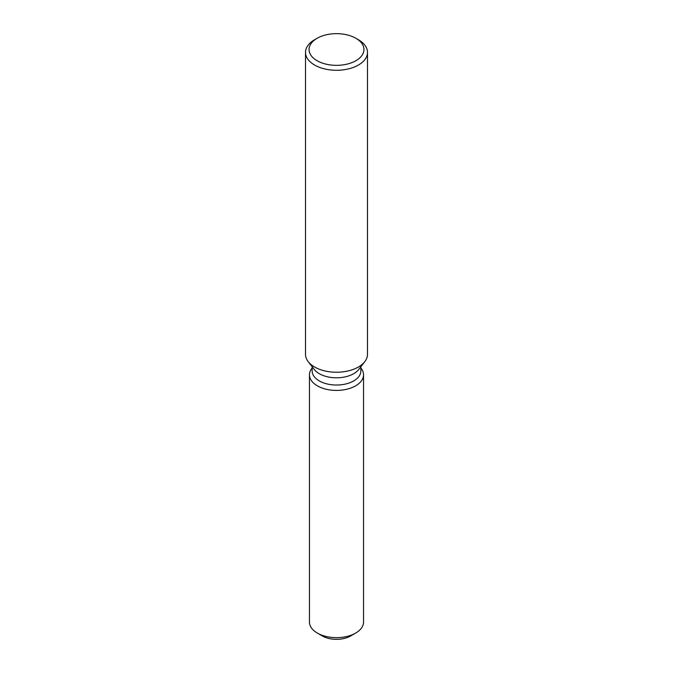 <?xml version="1.0" encoding="UTF-8"?>
<svg xmlns="http://www.w3.org/2000/svg" width="673" height="673" viewBox="0 0 673 673"><rect width="100%" height="100%" fill="white"/><g stroke="black" fill="none" stroke-linecap="round" stroke-linejoin="round"><path stroke-width="1.01" d="M363.546 374.802A27.046 15.614 180 0 1 355.63 385.848A27.046 15.614 180 0 0 361.191 368.434L360.846 367.98L361.191 368.434A27.046 15.614 180 0 1 363.546 374.802L363.546 622.037A27.046 15.614 180 0 1 355.63 633.083L350.616 635.977A19.963 11.525 180 0 1 320.264 634.53M360.846 366.743L360.846 370.983A24.346 14.057 180 0 1 353.712 380.918A24.346 14.057 180 0 1 327.187 383.963A24.346 14.057 180 0 1 312.154 370.983L312.154 366.743M355.63 385.848A27.046 15.614 180 0 1 321.164 387.665A27.046 15.614 180 0 1 311.809 368.434A27.046 15.614 180 0 0 309.454 374.802A27.046 15.614 180 0 0 326.153 389.23A27.046 15.614 180 0 0 355.63 385.848M355.908 38.294L358.415 39.741A30.992 17.893 180 0 1 367.492 52.385L367.492 354.343A30.992 17.893 180 0 1 364.791 361.653L358.726 369.485A24.346 14.057 180 0 1 353.712 373.683A24.346 14.057 180 0 1 314.274 369.485L308.209 361.653A30.992 17.893 180 0 1 305.508 354.343L305.508 52.385A30.992 17.893 180 0 1 314.585 39.741L317.092 38.294A27.45 15.849 180 0 1 355.908 38.294A27.45 15.849 180 0 1 355.908 60.705A27.45 15.849 180 0 1 317.092 60.705A27.45 15.849 180 0 1 317.092 38.294L314.585 39.741M364.791 361.653A30.992 17.893 180 0 1 358.415 366.995A30.992 17.893 180 0 1 308.209 361.653M367.492 52.385A30.992 17.893 180 0 1 358.415 65.037A30.992 17.893 180 0 1 324.638 68.915A30.992 17.893 180 0 1 305.508 52.385M317.37 633.083L322.384 635.977A19.963 11.525 180 0 0 350.616 635.977L355.63 633.083A27.046 15.614 180 0 1 317.37 633.083A27.046 15.614 180 0 1 309.454 622.037L309.454 374.802M312.154 367.98L311.809 368.434L312.154 367.98"/></g></svg>

